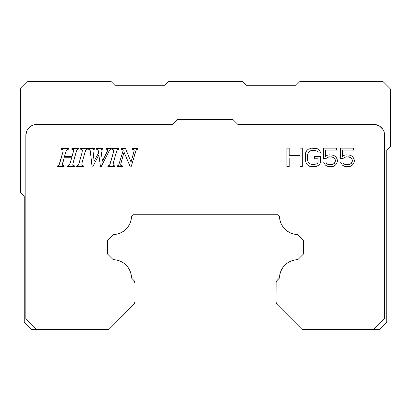 <?xml version="1.0" encoding="UTF-8"?>
<svg xmlns="http://www.w3.org/2000/svg" width="411" height="411" viewBox="0 0 411 411"><rect width="100%" height="100%" fill="white"/><g stroke="black" fill="none" stroke-linecap="round" stroke-linejoin="round"><path stroke-width="0.62" d="M296.125 85.283L299.825 81.584L383.052 81.584L390.45 88.981L390.45 146.316L386.751 150.015L386.751 322.019L386.751 150.015L390.45 146.316L390.45 88.981L383.052 81.584L299.825 81.584L296.125 85.283L246.189 85.283L296.125 85.283M242.49 81.584L246.189 85.283L242.49 81.584L168.51 81.584L242.49 81.584M164.811 85.283L168.51 81.584L164.811 85.283L114.875 85.283L164.811 85.283M111.176 81.584L114.875 85.283L111.176 81.584L27.763 81.584L111.176 81.584M24.249 196.253L20.55 192.554L20.55 88.797L27.763 81.584L20.55 88.797L20.55 192.554L24.249 196.253L24.249 322.019L24.249 196.253M373.81 329.417L379.353 329.417L386.751 322.019L379.353 329.417L302.039 329.417L277.338 304.715A4.439 4.439 0 0 1 276.038 301.576L276.038 283.277A4.439 4.439 0 0 1 277.338 280.138L279.495 277.985A18.495 18.495 0 0 1 297.79 259.69L303.524 253.952L303.524 240.276L297.79 234.542A18.495 18.495 0 0 1 279.495 216.243L279.876 219.803L280.939 223.214L282.634 226.363L284.91 229.127L287.669 231.398L290.818 233.099L294.235 234.157L297.79 234.542L303.524 240.276L303.524 253.952L297.79 259.69L294.23 260.076L290.818 261.134L287.669 262.835L284.91 265.105L282.64 267.864L280.939 271.013L279.876 274.43L279.495 277.985L276.788 280.811L276.125 282.408L276.038 301.576L276.377 303.277L277.338 304.715L302.039 329.417L373.81 329.417L384.65 318.576L373.81 329.417M24.249 322.019L31.647 329.417L36.687 329.417L25.847 318.576L25.847 135.476A11.097 11.097 0 0 1 36.944 124.379L172.697 124.379L177.506 119.57L232.991 119.57L237.799 124.379L373.553 124.379A11.097 11.097 0 0 1 384.65 135.476L384.65 318.576L384.65 135.476L383.802 131.227L382.78 129.311L379.718 126.249L375.716 124.59L373.553 124.379L237.799 124.379L232.991 119.57L177.506 119.57L172.697 124.379L36.944 124.379L32.695 125.221L29.094 127.631L27.717 129.311L26.689 131.227L25.847 135.476L25.847 318.576L36.687 329.417L31.647 329.417L24.249 322.019M72.007 156.632L64.465 156.632L66.202 150.883L66.962 149.625L68.729 149.142L68.925 148.453L61.331 148.453L61.147 149.142L62.267 149.239L63.13 149.876L62.847 152.27L59.898 162.843L58.912 165.294L57.422 165.977L57.227 166.661L64.018 166.661L64.214 165.977L63.325 165.869L62.369 165.068L64.162 157.747L71.689 157.747L70.271 162.843L68.997 165.458L67.214 165.977L67.029 166.661L74.653 166.661L74.848 165.977L72.865 165.356L72.814 164.092L76.528 150.899L77.191 149.614L78.444 149.142L78.64 148.453L71.93 148.453L71.745 149.142L72.721 149.244L73.482 149.825L73.492 151.058L72.007 156.632L64.465 156.632L72.007 156.632L73.22 152.27L72.007 156.632M76.718 165.977L76.523 166.661L83.356 166.661L83.551 165.977L81.815 165.207L82.025 162.843L85.313 151.191L86.084 149.696L87.502 149.142L87.697 148.453L80.628 148.453L80.443 149.142L82.298 149.943L82.143 152.27L78.696 164.338L78.275 165.227L76.718 165.977L78.275 165.227L76.718 165.977L76.523 166.661L83.356 166.661L83.546 165.977M98.609 152.866L94.109 161.235L92.978 150.457L93.492 149.46L94.715 149.142L94.91 148.453L88.262 148.453L88.067 149.142L89.66 149.47L90.23 150.698L92.095 166.948L92.634 166.948L98.912 155.024L100.505 166.948L101.044 166.948L109.537 150.179L111.088 149.142L111.289 148.453L105.971 148.453L105.812 149.142L107.204 149.378L107.62 150.59L102.483 161.174L100.993 150.498L101.281 149.599L102.745 149.142L102.94 148.453L96.292 148.453L96.097 149.142L97.664 149.496L98.188 150.2L98.609 152.866L94.109 161.235L98.609 152.866L98.388 151.063L98.609 152.866M108.036 165.977L107.836 166.661L114.669 166.661L114.869 165.977L113.128 165.207L113.338 162.843L116.626 151.191L117.397 149.696L118.815 149.142L119.015 148.453L111.946 148.453L111.761 149.142L113.611 149.943L113.462 152.27L110.014 164.338L109.593 165.227L108.036 165.977L109.593 165.227L108.036 165.977L107.836 166.661L114.669 166.661L114.869 165.977L113.128 165.207L113.338 162.843L113.128 165.207L113.878 165.818M118.635 165.227L123.202 150.405L122.262 149.476L120.844 149.142L121.029 148.453L125.478 148.453L131.032 162.042L133.822 152.27L134.068 149.815L132.111 149.142L132.296 148.453L137.906 148.453L137.706 149.142L136.277 149.763L131.058 166.948L130.308 166.948L124.045 152.142L121.055 162.843L120.793 165.438L122.632 165.977L122.437 166.661L116.919 166.661L117.12 165.977L116.919 166.661L122.437 166.661L122.632 165.977L120.793 165.438L120.752 164.133L124.045 152.142L130.308 166.948L131.058 166.948L136.277 149.763L137.706 149.142L137.906 148.453L132.296 148.453L132.111 149.142L134.068 149.815L134.094 151.053L131.032 162.042L125.478 148.453L121.029 148.453L120.844 149.142L122.262 149.476L123.202 150.405L118.635 165.227L117.12 165.977L118.635 165.227L117.972 165.736M299.979 155.641L299.979 148.166L302.291 148.166L302.291 166.661L299.979 166.661L299.979 158.004L289.19 158.004L289.19 166.661L286.878 166.661L289.19 166.661L289.19 158.004L299.979 158.004L299.979 166.661L302.291 166.661L302.291 148.166L299.979 148.166L299.979 155.641L289.19 155.641L289.19 148.166L286.878 148.166L286.878 166.661L286.878 148.166L289.19 148.166L289.19 155.641L299.979 155.641L289.19 155.641M318.088 158.79L318.088 161.939L317.703 163.121L316.547 163.907L315.006 164.297L311.538 164.297L309.997 163.907L308.841 163.121L308.07 161.939L307.685 160.362L307.685 154.464L308.07 152.887L308.841 151.705L309.997 150.919L311.538 150.529L315.006 150.529L316.547 150.919L315.006 150.529L311.538 150.529L309.997 150.919L308.841 151.705L308.07 152.887L307.685 154.464L307.685 160.362L308.07 161.939L308.841 163.121L309.997 163.907L311.538 164.297L315.006 164.297L316.547 163.907L317.703 163.121L318.088 161.939L318.088 158.79L314.62 158.79L314.62 156.432L320.4 156.432L320.4 162.33L320.015 163.907L320.4 162.33L320.4 156.432L314.62 156.432L314.62 158.79L318.088 158.79L318.088 161.939L317.703 163.121L316.547 163.907L315.006 164.297L311.538 164.297L309.997 163.907L308.841 163.121L308.07 161.939L307.685 160.362L307.685 154.464L308.841 151.705L309.997 150.919L311.538 150.529L315.006 150.529L316.547 150.919L317.703 151.705L318.088 152.887L320.4 152.887L320.015 150.919L318.474 149.347L315.006 148.166L311.538 148.166L308.07 149.347L306.529 150.919L305.373 154.464L305.373 160.362L306.529 163.907L308.07 165.479L309.611 166.265L315.006 166.661L318.474 165.479L320.015 163.907L318.474 165.479L316.932 166.265L315.006 166.661L309.611 166.265L308.07 165.479L306.529 163.907L305.373 160.362L305.373 154.464L305.758 152.496L306.529 150.919L308.07 149.347L311.538 148.166L316.932 148.561L318.474 149.347L320.015 150.919L320.4 152.887L318.088 152.887L317.703 151.705L316.547 150.919L317.703 151.705M325.409 156.432L327.336 155.25L329.262 154.855L333.501 155.25L335.427 156.432L336.583 158.004L337.354 159.971L337.354 161.544L336.583 163.511L335.427 165.088L333.501 166.265L329.262 166.661L327.336 166.265L325.409 165.088L323.483 161.939L325.795 161.939L326.565 163.511L327.721 164.297L331.574 164.693L334.271 163.511L335.042 162.33L335.427 160.362L334.271 158.004L331.574 156.822L327.721 157.218L326.18 158.394L323.483 158.394L326.18 158.394L327.721 157.218L331.574 156.822L334.271 158.004L335.042 159.185L335.427 160.362L335.042 162.33L334.271 163.511L331.574 164.693L327.721 164.297L326.565 163.511L325.795 161.939L323.483 161.939L325.409 165.088L327.336 166.265L329.262 166.661L333.501 166.265L335.427 165.088L336.583 163.511L337.354 161.544L337.354 159.971L336.583 158.004L335.427 156.432L333.501 155.25L329.262 154.855L327.336 155.25L325.409 156.432L325.409 150.133L336.583 150.133L336.583 148.166L323.483 148.166L323.483 158.394L323.483 148.166L336.583 148.166L336.583 150.133L325.409 150.133L325.409 156.432L325.409 150.133M342.363 156.432L344.29 155.25L346.216 154.855L350.455 155.25L352.381 156.432L353.537 158.004L354.308 159.971L354.308 161.544L353.537 163.511L352.381 165.088L350.455 166.265L346.216 166.661L344.29 166.265L342.363 165.088L340.436 161.939L342.748 161.939L343.519 163.511L344.675 164.297L348.528 164.693L351.225 163.511L351.996 162.33L352.381 160.362L351.225 158.004L348.528 156.822L344.675 157.218L343.134 158.394L340.436 158.394L343.134 158.394L344.675 157.218L348.528 156.822L351.225 158.004L351.996 159.185L352.381 160.362L351.996 162.33L351.225 163.511L348.528 164.693L344.675 164.297L343.519 163.511L342.748 161.939L340.436 161.939L342.363 165.088L344.29 166.265L346.216 166.661L350.455 166.265L352.381 165.088L353.537 163.511L354.308 161.544L354.308 159.971L353.537 158.004L352.381 156.432L350.455 155.25L346.216 154.855L344.29 155.25L342.363 156.432L342.363 150.133L353.537 150.133L353.537 148.166L340.436 148.166L340.436 158.394L340.436 148.166L353.537 148.166L353.537 150.133L342.363 150.133L342.363 156.432L342.363 150.133M134.962 301.576A4.439 4.439 0 0 1 133.662 304.715L108.961 329.417L36.687 329.417L108.961 329.417L134.212 304.042L134.962 301.576L134.962 283.277L134.962 301.576M133.662 280.138A4.439 4.439 0 0 1 134.962 283.277L134.212 280.811L131.505 277.985L134.212 280.811L134.962 283.277M73.379 151.628L73.482 149.825L73.22 152.27L73.482 149.825L71.745 149.142L73.358 149.604M71.745 149.142L71.93 148.453L78.64 148.453L78.444 149.142L77.191 149.614L78.444 149.142M73.101 162.843L76.061 152.27L73.101 162.843L72.865 165.356L74.848 165.977L72.865 165.356L72.809 164.102M73.405 165.746L74.848 165.977L74.653 166.661L67.029 166.661L67.214 165.977L68.997 165.458L70.271 162.843L71.689 157.747L70.271 162.843L68.997 165.458L67.214 165.977M64.162 157.747L71.689 157.747L64.162 157.747L62.729 162.843L64.162 157.747M62.729 162.843L62.369 165.068L64.214 165.977L62.369 165.068L63.309 165.864M64.214 165.977L64.018 166.661L57.227 166.661L57.422 165.977L58.912 165.294L57.422 165.977M59.898 162.843L58.912 165.294L62.847 152.27L59.898 162.843M63.13 149.876L62.847 152.27L63.13 149.876L61.147 149.142L63.13 149.876M61.147 149.142L61.331 148.453L68.925 148.453L68.729 149.142L66.962 149.625L65.703 152.224M64.465 156.632L65.688 152.27L64.465 156.632M78.696 164.338L82.143 152.27L79.195 162.843M82.298 149.943L82.143 152.27L82.298 149.943L80.443 149.142L80.628 148.453L87.697 148.453L87.502 149.142L86.726 149.327M86.772 149.311L87.502 149.142M84.99 152.255L86.084 149.696L84.985 152.27L82.025 162.843L81.815 165.207L82.025 162.843L81.815 165.207L83.551 165.977M98.388 151.063L97.664 149.496L98.388 151.063L97.664 149.496L96.097 149.142L96.292 148.453L102.94 148.453L102.745 149.142L101.281 149.599L102.745 149.142M101.055 150.02L101.281 149.599L101.034 151.099L102.483 161.174L106.613 152.866L102.483 161.174M107.512 150.945L106.613 152.866L107.512 150.945M107.204 149.378L107.667 150.22L107.204 149.378L105.812 149.142L105.971 148.453L111.289 148.453L111.088 149.142L109.537 150.179L111.088 149.142L109.537 150.179L101.044 166.948L100.505 166.948L98.912 155.024L92.634 166.948L92.095 166.948L90.451 152.06L89.66 149.47L90.22 150.652M90.24 150.734L90.035 150.036M88.067 149.142L88.262 148.453L94.91 148.453L94.715 149.142L93.492 149.46L92.978 150.457L93.097 152.06L92.978 150.457L93.492 149.46M93.035 151.582L94.109 161.235M109.593 165.227L113.462 152.27L110.513 162.843M112.794 149.332L111.761 149.142L111.946 148.453L119.015 148.453L118.815 149.142L118.044 149.327M113.462 152.27L113.611 149.943L111.761 149.142M118.091 149.311L118.815 149.142M116.303 152.27L117.397 149.696L116.303 152.27L113.338 162.843M122.262 149.476L120.844 149.142L122.262 149.476L123.202 150.405M134.094 151.073L131.032 162.042M133.179 149.265L134.068 149.815L134.094 151.053M134.15 150.447L134.099 151.027M133.955 156.576L136.277 149.763L133.955 156.576M120.762 164.097L124.045 152.142M121.641 165.849L120.793 165.438L120.747 164.179M122.632 165.977L121.687 165.859M289.19 158.004L299.979 158.004M327.721 157.218L329.262 156.822L333.115 157.218L334.271 158.004L335.042 159.185L335.427 161.153L334.271 163.511L333.115 164.297L329.262 164.693L326.565 163.511M344.675 157.218L346.216 156.822L350.069 157.218L351.225 158.004L351.996 159.185L352.381 161.153L351.225 163.511L350.069 164.297L346.216 164.693L343.519 163.511M113.21 259.69A18.495 18.495 0 0 1 131.505 277.985L131.124 274.43L130.061 271.013L128.36 267.864L126.09 265.105L123.331 262.835L120.182 261.134L116.77 260.076L113.21 259.69L107.477 253.952L113.21 259.69L116.77 260.076L120.182 261.134M107.477 240.276L107.477 253.952L107.477 240.276L113.21 234.542L107.477 240.276M279.495 216.243L277.995 214.748L133.005 214.748L131.505 216.243A18.495 18.495 0 0 1 113.21 234.542L116.765 234.157L120.182 233.099L123.331 231.398L126.09 229.127L128.366 226.363L130.061 223.214L131.124 219.803L131.505 216.243L133.005 214.748L277.995 214.748L279.495 216.243L279.876 219.803L280.939 223.214L282.634 226.363M121.055 162.843L120.68 164.79M121.661 165.854L122.108 165.926M117.397 149.696L116.632 151.171M101.979 149.28L101.281 149.599M106.613 152.866L107.081 151.911M107.667 150.22L107.559 149.727M82.385 151.114L82.416 150.678M86.084 149.696L85.318 151.166M58.249 165.808L58.912 165.294M133.662 304.715L134.875 302.445M130.061 271.013L128.36 267.864L126.09 265.105M113.21 234.542L116.765 234.157L120.182 233.099M294.235 234.157L297.79 234.542M290.818 261.134L287.669 262.835M284.91 265.105L282.64 267.864L280.939 271.013L279.876 274.43L279.495 277.985M277.338 280.138L276.377 281.576M276.377 303.277L277.338 304.715"/></g></svg>
